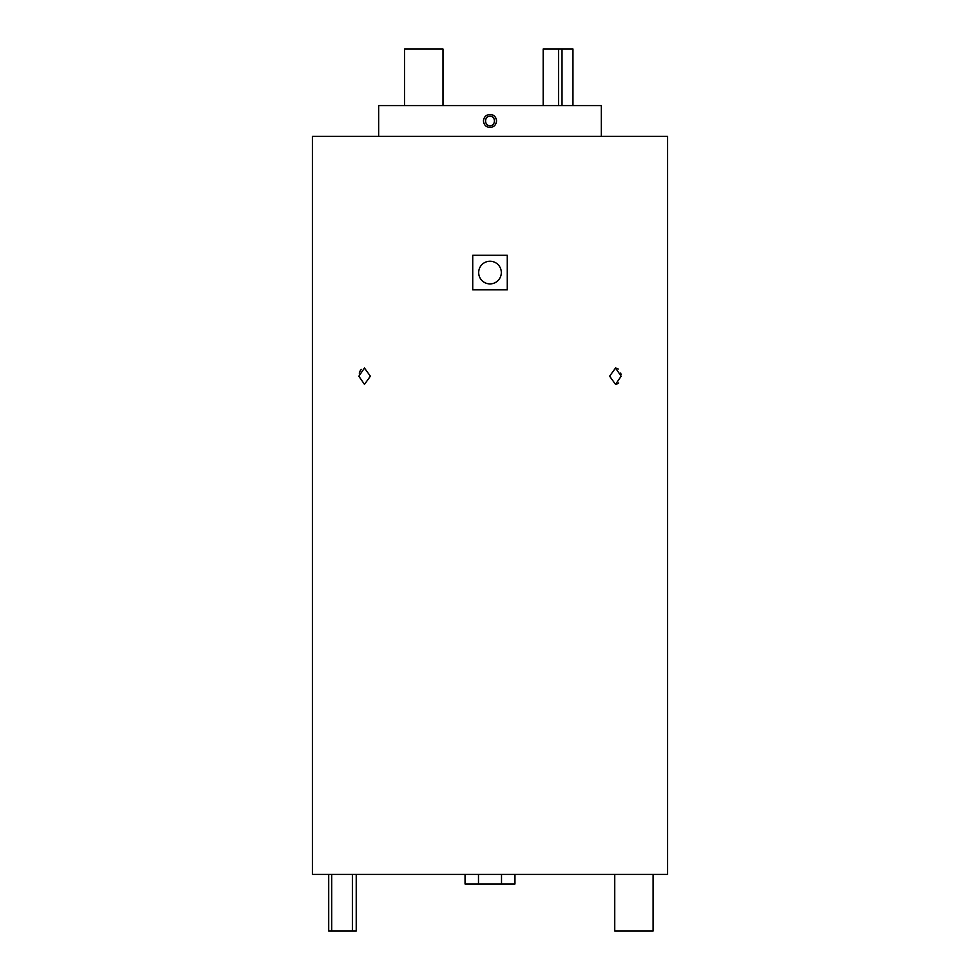 <?xml version="1.0" encoding="UTF-8"?>
<svg xmlns="http://www.w3.org/2000/svg" width="980" height="980" viewBox="0 0 980 980"><rect width="100%" height="100%" fill="white"/><g stroke="black" fill="none" stroke-linecap="round" stroke-linejoin="round"><path stroke-width="1.47" d="M478.681 272.575A11.319 11.319 0 0 0 490 283.894A11.319 11.319 0 0 0 501.319 272.575A11.319 11.319 0 0 0 490 261.243A11.319 11.319 0 0 0 478.681 272.575M621.161 376.198L615.526 384.356L609.621 376.198L615.526 368.039L621.161 376.198M370.379 376.198L364.474 384.356L358.839 376.198L364.474 368.039L370.379 376.198M615.526 384.356L616.653 384.197M617.706 383.731L618.686 382.984M356.242 874.393L356.242 931L328.68 931L328.68 874.393M653.121 874.393L653.121 931L614.742 931L614.742 874.393M543.177 105.607L543.177 49L572.957 49L572.957 105.607M404.605 105.607L404.605 49L442.985 49L442.985 105.607M490 125.893C492.793 125.477 494.275 123.835 494.435 120.969C494.275 118.09 492.793 116.449 490 116.032C487.207 116.449 485.725 118.09 485.566 120.969C485.725 123.835 487.207 125.477 490 125.893M496.529 120.969C496.137 124.926 493.957 127.106 490 127.486C486.031 127.106 483.863 124.926 483.471 120.969C483.863 117 486.031 114.832 490 114.44C493.957 114.819 496.137 117 496.529 120.969A6.529 6.529 0 0 0 490 114.44M621.038 374.483L620.732 373.074M618.221 369.019L616.677 368.211M667.515 136.318L312.485 136.318L312.485 874.393L667.515 874.393L667.515 136.318M490 255.302L507.273 255.302L507.273 289.847L472.728 289.847L472.728 255.302L490 255.302M378.697 136.318L378.697 105.607L601.304 105.607L601.304 136.318M361.314 369.423L360.591 370.256M360.126 370.967L359.256 373.098M483.606 119.695A6.529 6.529 0 0 0 483.471 120.969M501.515 874.393L501.515 883.985L514.953 883.985L514.953 874.393M501.515 883.985L478.485 883.985L478.485 874.393M478.485 883.985L465.047 883.985L465.047 874.393M352.469 931L352.469 874.393M558.527 49L558.527 105.607M562.018 49L562.018 105.607M331.742 931L331.742 874.393"/></g></svg>
